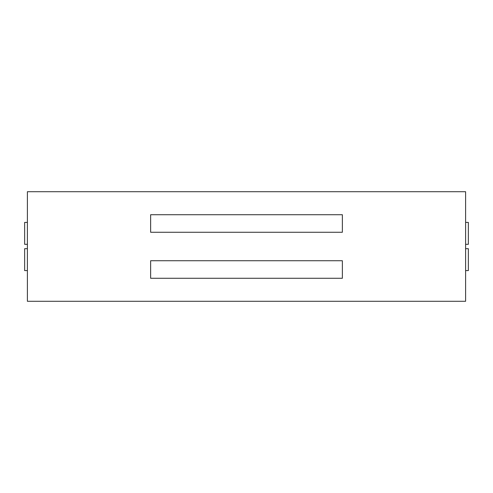 <?xml version="1.0" encoding="UTF-8"?>
<svg xmlns="http://www.w3.org/2000/svg" width="493" height="493" viewBox="0 0 493 493"><rect width="100%" height="100%" fill="white"/><g stroke="black" fill="none" stroke-linecap="round" stroke-linejoin="round"><path stroke-width="0.74" d="M465.614 301.278L465.614 191.722L27.386 191.722L27.386 301.278L465.614 301.278L27.386 301.278L27.386 191.722L465.614 191.722L465.614 301.278M342.364 278.274L342.364 260.742L150.636 260.742L150.636 278.274L342.364 278.274L342.364 260.742L150.636 260.742L150.636 278.274L342.364 278.274M342.364 232.258L342.364 214.726L150.636 214.726L150.636 232.258L342.364 232.258L342.364 214.726L150.636 214.726L150.636 232.258L342.364 232.258M27.386 270.602L24.65 270.602L24.65 248.694L27.386 248.694L24.65 248.694L24.65 270.602L27.386 270.602M468.35 270.602L468.35 248.694L468.35 270.602L465.614 270.602L468.35 270.602M465.614 248.694L468.35 248.694L465.614 248.694M465.614 222.398L468.35 222.398L468.35 244.306L465.614 244.306L468.35 244.306L468.35 222.398L465.614 222.398M24.65 222.398L24.65 244.306L24.65 222.398L27.386 222.398L24.65 222.398M27.386 244.306L24.65 244.306L27.386 244.306"/></g></svg>
